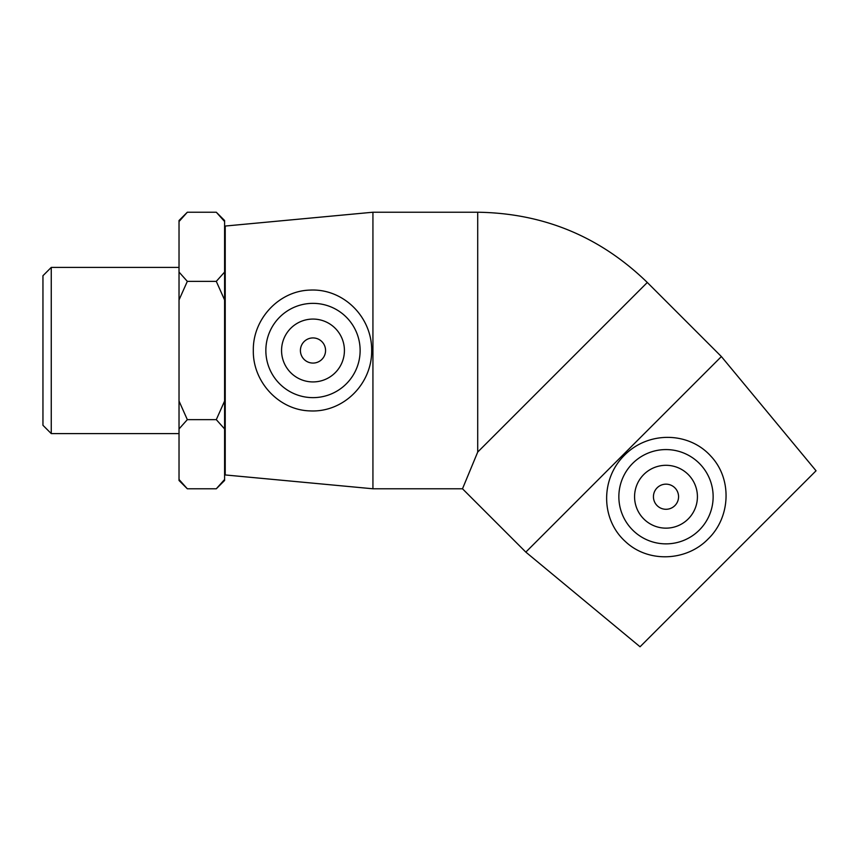 <?xml version="1.0" encoding="UTF-8"?>
<svg xmlns="http://www.w3.org/2000/svg" width="859" height="859" viewBox="0 0 859 859"><rect width="100%" height="100%" fill="white"/><g stroke="black" fill="none" stroke-linecap="round" stroke-linejoin="round"><path stroke-width="1.29" d="M51.261 267.407L42.95 275.718L42.95 425.291L51.261 433.602L51.261 267.407L179.026 267.407M179.026 299.963L187.326 281.365L216.296 281.365L224.596 299.963L224.596 401.046L216.296 419.643L224.596 428.942L224.596 479.483L216.296 488.782L187.326 488.782L179.026 479.483L179.026 428.942L187.326 419.643L179.026 401.046L179.026 221.525L187.326 212.227L216.296 212.227L224.596 221.525L224.596 272.067L216.296 281.365M187.326 419.643L216.296 419.643M187.326 281.365L179.026 272.067M187.326 212.227L179.026 220.516L179.026 221.525M179.026 479.483L179.026 480.482L187.326 488.782M179.026 401.046L179.026 428.942M216.296 488.782L224.596 480.482L224.596 479.483M224.596 428.942L224.596 401.046M224.596 221.525L224.596 220.516L216.296 212.227M224.596 299.963L224.596 272.067M224.596 249.937L225.23 249.937M325.561 350.504A12.574 12.574 0 0 1 306.695 361.392A12.574 12.574 0 0 1 306.695 339.616A12.574 12.574 0 0 1 325.561 350.504M678.567 496.727A12.574 12.574 0 0 1 659.712 507.605A12.574 12.574 0 0 1 659.712 485.84A12.574 12.574 0 0 1 678.567 496.727M643.778 474.501A31.429 31.429 0 0 1 696.348 488.588A31.429 31.429 0 0 1 657.865 527.082A31.429 31.429 0 0 1 643.778 474.501M699.333 530.057A47.138 47.138 0 0 1 632.117 529.498A47.138 47.138 0 0 1 633.792 462.292A47.138 47.138 0 0 1 700.955 465.095A47.138 47.138 0 0 1 699.333 530.057M623.602 454.336L721.388 356.56L647.299 282.471L477.711 452.059L462.496 488.782L525.826 552.112L623.602 454.336M710.844 456.15C732.394 478.871 730.644 517.322 708.181 538.915C686.588 561.378 648.137 563.117 625.416 541.567C600.666 519.341 600.409 478.796 624.493 455.216C648.073 431.143 688.617 431.401 710.844 456.15M525.826 552.112L640.052 646.773L816.05 470.775L721.388 356.56M344.416 350.504A31.429 31.429 0 0 1 297.268 377.713A31.429 31.429 0 0 1 297.268 323.285A31.429 31.429 0 0 1 344.416 350.504M265.85 350.504A47.138 47.138 0 0 1 313.771 303.367A47.138 47.138 0 0 1 360.104 352.072A47.138 47.138 0 0 1 310.625 397.577A47.138 47.138 0 0 1 265.85 350.504M309.959 410.903C278.66 410.076 252.696 381.643 253.319 350.493C252.707 319.344 278.66 290.922 309.959 290.095C343.181 288.313 372.033 316.799 371.679 350.504C372.033 384.198 343.181 412.685 309.959 410.903M372.935 488.782L225.23 474.952L225.23 226.046L372.935 212.227L372.935 488.782L462.496 488.782M372.935 212.227L477.711 212.227L477.711 452.059M51.261 433.602L179.026 433.602M224.596 451.072L225.23 451.072M477.711 212.227C543.532 213.193 600.065 236.601 647.299 282.471"/></g></svg>
